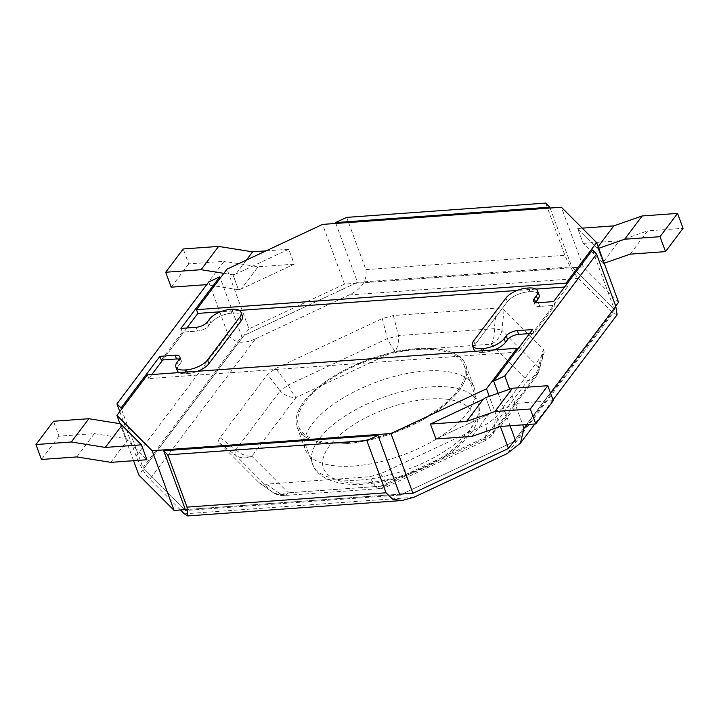 <?xml version="1.0" encoding="UTF-8"?>
<svg xmlns="http://www.w3.org/2000/svg" width="719" height="719" viewBox="0 0 719 719"><rect width="100%" height="100%" fill="white"/><g stroke="black" fill="none" stroke-linecap="round" stroke-linejoin="round"><path stroke-width="0.54" stroke-dasharray="3.6 2.7" d="M346.396 442.706A88.131 38.008 -20.2 0 0 432.02 413.254A88.131 38.008 -20.2 0 0 464.177 365.701A88.131 38.008 -20.2 0 0 416.535 349.569A88.131 38.008 -20.2 0 0 330.911 379.012A88.131 38.008 -20.2 0 0 298.753 426.565A88.131 38.008 -20.2 0 0 346.396 442.706M345.695 443.632A89.893 38.772 159.8 0 1 303.894 401.714A89.893 38.772 159.8 0 1 417.236 348.634A89.893 38.772 159.8 0 1 459.037 390.561A89.893 38.772 159.8 0 1 345.695 443.632A89.893 38.772 159.8 0 1 297.1 427.176A89.893 38.772 159.8 0 1 329.904 378.67A89.893 38.772 159.8 0 1 417.236 348.634A89.893 38.772 159.8 0 1 465.831 365.099A89.893 38.772 159.8 0 1 433.027 413.596A89.893 38.772 159.8 0 1 345.695 443.632M630.15 254.158L647.684 230.871L683.05 228.327M582.219 228.139L577.708 228.462L583.199 243.382L602.675 262.911L604.212 263.226M577.708 228.462L597.183 247.983L577.708 228.462L583.199 243.382L602.675 262.911L619.329 240.784L647.684 230.871M583.199 243.382L619.329 240.784M598.136 246.716L597.183 247.983L598.028 248.54L603.52 263.469L598.028 248.54L598.72 248.298M223.852 273.337L232.992 274.793L238.483 289.721L206.704 284.643M206.551 284.625L224.085 261.339L188.72 263.882L183.228 248.954M171.185 287.169L188.72 263.882M266.039 250.877L288.714 249.241L294.206 264.17L241.422 288.885L238.483 289.721L232.992 274.793L235.931 273.966L246.392 260.071M288.714 249.241L235.931 273.966L288.714 249.241L294.206 264.17L241.422 288.885L258.085 266.767L224.085 261.339M294.206 264.17L258.085 266.767M472.05 436.37L488.713 414.252L435.93 438.967L488.713 414.252L491.311 412.481L517.941 403.179L553.306 400.636M517.941 403.179L500.406 426.457M485.819 397.562L491.311 412.481L485.819 397.562M110.807 462.353L127.461 440.226L146.928 459.756L126.265 438.734L94.342 433.638L58.976 436.181L53.485 421.253M58.976 436.181L41.441 459.468M94.342 433.638L76.807 456.925M120.774 423.815L126.265 438.734L120.774 423.815M566.581 284.373L567.48 286.818L564.577 287.025M535.871 289.092L517.231 290.431M239.274 310.419L220.625 311.758M186.895 327.972L183.839 332.025L197.536 331.037L196.161 327.307M567.48 286.818L553.45 305.44L539.762 306.429L538.387 302.699M539.762 306.429A8.817 3.802 -20.2 0 1 534.999 304.811A8.817 3.802 -20.2 0 1 535.529 302.501A8.817 3.802 -20.2 0 0 539.762 306.429L553.45 305.44L532.411 333.382L529.508 333.589L532.411 333.382L518.381 352.013L148.779 378.589L151.826 374.545M537.74 293.136A16.744 7.226 -20.2 0 0 529.984 291.716L528.456 291.824A16.744 7.226 -20.2 0 0 507.344 301.71L475.088 344.554A16.744 7.226 -20.2 0 0 473.74 347.205M484.39 352.256L482.871 352.364A16.744 7.226 -20.2 0 1 475.61 351.258A16.744 7.226 -20.2 0 0 482.871 352.364L484.39 352.256A16.744 7.226 -20.2 0 0 494.25 349.919A16.744 7.226 -20.2 0 1 484.39 352.256L483.815 350.665M179.885 356.867L181.26 360.596A8.817 3.802 159.8 0 0 179.346 359.176A8.817 3.802 159.8 0 1 180.595 363.095L179.22 359.356M177.144 368.541A16.744 7.226 159.8 0 1 178.483 365.881L180.595 363.095L178.483 365.881L177.117 362.151M186.275 373.691L187.794 373.583A16.744 7.226 159.8 0 0 197.653 371.247A16.744 7.226 159.8 0 1 187.794 373.583L186.275 373.691A16.744 7.226 159.8 0 1 179.004 372.586A16.744 7.226 159.8 0 0 186.275 373.691L185.691 372.109M242.438 316.108A16.744 7.226 159.8 0 0 233.378 313.044L231.86 313.151A16.744 7.226 159.8 0 0 210.748 323.047L208.645 325.833A8.817 3.802 159.8 0 1 197.536 331.037A8.817 3.802 159.8 0 0 208.645 325.833L210.748 323.047A16.744 7.226 159.8 0 1 231.86 313.151L233.378 313.044A16.744 7.226 159.8 0 1 241.144 314.473M147.404 374.86L148.779 378.589M517.482 349.56L518.381 352.013M185.367 509.609L399.62 494.205L185.367 509.609M500.37 426.475L489.279 396.349M488.713 414.252L491.311 412.481M618.574 302.268L583.334 266.929L355.285 283.322L344.527 284.104L248.972 328.853L227.006 269.149M344.527 284.104L322.561 224.4M235.931 273.966L232.992 274.793M241.422 288.885L238.483 289.721M583.334 266.929L561.368 207.225M335.854 223.447L357.505 282.288L571.758 266.875L613.622 308.855L515.181 439.588L615.707 306.087M602.675 262.911L603.52 263.469M597.183 247.983L598.028 248.54M180.945 328.403L182.32 332.133L183.839 332.025L162.8 359.967L183.839 332.025L197.536 331.037M133.581 460.717L119.956 423.68M248.972 328.853L138.866 475.079M127.461 440.226L126.265 438.734M357.505 282.288L244.011 335.44L143.818 468.491L184.864 509.645L143 467.665L241.791 336.474L220.293 278.064M513.429 441.906L402.155 494.016L513.429 441.906M119.767 411.556L136.161 456.098C140.618 466.82 145.184 474.54 149.849 479.24L255.649 338.739C243.022 344.599 233.792 343.098 227.932 334.218L208.708 281.983M180.478 509.96L149.849 479.24M121.511 409.255L143 467.665M161.281 360.075L182.32 332.133M181.26 360.596A8.817 3.802 159.8 0 1 180.595 363.095M592.474 249.978L614.439 309.682L572.576 267.702L355.285 283.322L241.791 336.474M399.935 495.058L185.682 510.472M498.132 393.257L510.095 425.765M509.672 389.222L522.785 424.848M614.439 309.682L515.649 440.864M553.603 301.603L554.969 305.332L553.45 305.44L532.411 333.382L533.929 333.274L554.969 305.332M532.563 329.545L533.929 333.274M539.034 294.781A16.744 7.226 -20.2 0 0 529.984 291.716L528.456 291.824A16.744 7.226 -20.2 0 0 507.344 301.71L475.088 344.554A16.744 7.226 -20.2 0 0 473.821 349.299M346.657 217.381L365.872 269.616C367.31 280.563 361.729 289.011 349.137 294.952L255.649 338.739M550.107 208.034L571.758 266.875M349.137 294.952L578.597 278.451C573.933 273.75 569.376 266.03 564.909 255.308L545.694 203.073M617.1 314.778L613.082 313.035L507.281 453.536M578.597 278.451L613.082 313.035M275.701 368.47L382.283 318.562L393.374 315.524L496.541 308.109C500.181 307.849 502.689 308.406 504.073 309.799L543.384 349.218L544.175 352.373L495.382 417.82L487.23 423.797L380.648 473.713L369.557 476.742L266.389 484.166C262.75 484.426 260.242 483.86 258.858 482.467L272.744 492.326A17.624 11.127 125.2 0 1 272.034 491.76L258.858 482.467L219.547 443.048C218.154 441.655 218.297 439.848 219.978 437.619L267.549 374.455L275.701 368.47L288.292 384.989L387.361 338.595A17.624 1.815 165.8 0 0 398.452 335.566A17.624 8.844 -94.1 0 1 395.126 351.097A17.624 3.101 64.9 0 1 387.361 338.595L382.283 318.562M219.547 443.048L235.49 455.118L272.034 491.76A17.624 15.602 135.1 0 0 288.391 492.848L251.848 456.206A17.624 15.602 -44.9 0 1 235.49 455.118A17.624 4.799 127.1 0 1 235.931 449.69A17.624 13.221 -143 0 0 251.848 456.206L296.057 397.49A17.624 13.221 37 0 1 280.14 390.974A17.624 0.566 142.7 0 0 288.292 384.989A17.624 3.101 -115.1 0 0 296.057 397.49L395.126 351.097L491.014 344.194L527.557 380.836A17.624 15.602 135.1 0 0 538.423 367.005A17.624 8.098 -164.4 0 1 539.043 370.653A17.624 8.098 -164.4 0 1 537.983 372.433A17.624 13.221 37 0 1 536.149 376.522A17.624 13.221 37 0 1 527.557 380.836L483.348 439.552A17.624 13.221 -143 0 0 491.931 435.238A17.624 13.221 -143 0 0 493.773 431.148A17.624 13.454 -173.1 0 1 485.622 437.125L487.23 423.797M380.648 473.713L386.552 483.519L485.622 437.125A17.624 3.101 64.9 0 1 485.325 440.594A17.624 3.101 64.9 0 1 483.348 439.552L384.279 485.954L288.391 492.848A17.624 8.844 -94.1 0 1 284.158 495.499A17.624 8.844 -94.1 0 1 279.565 493.45L375.462 486.556A17.624 8.844 85.9 0 0 380.045 488.605A17.624 8.844 85.9 0 0 384.279 485.954A17.624 3.101 -115.1 0 0 386.265 486.988A17.624 3.101 -115.1 0 0 386.552 483.519A17.624 14.713 149 0 1 375.462 486.556L369.557 476.742M266.389 484.166L279.565 493.45A17.624 11.127 125.2 0 1 272.744 492.326A17.624 17.624 0 0 0 284.158 495.499L380.045 488.605A17.624 17.624 0 0 0 386.265 486.988L485.325 440.594A17.624 17.624 0 0 0 491.931 435.238L536.149 376.522A17.624 17.624 0 0 0 539.043 370.653L544.148 352.364M491.014 344.194A17.624 8.844 85.9 0 0 494.348 328.673A17.624 1.771 -173.9 0 1 501.88 330.363A17.624 15.602 -44.9 0 1 491.014 344.194M353.937 466.02A89.893 38.772 159.8 0 1 305.332 449.564A89.893 38.772 159.8 0 1 338.137 401.058A89.893 38.772 159.8 0 1 425.468 371.022A89.893 38.772 159.8 0 1 474.064 387.478A89.893 38.772 159.8 0 1 441.268 435.984A89.893 38.772 159.8 0 1 353.937 466.02M177.225 370.627A16.744 7.226 159.8 0 1 178.483 365.881M366.375 482.817A79.315 34.206 159.8 0 1 329.491 445.834A79.315 34.206 159.8 0 1 429.495 399A79.315 34.206 159.8 0 1 466.388 435.984A79.315 34.206 159.8 0 1 366.375 482.817M360.129 480.013A88.131 38.008 159.8 0 1 312.486 463.881A88.131 38.008 159.8 0 1 344.644 416.328A88.131 38.008 159.8 0 1 430.259 386.876A88.131 38.008 159.8 0 1 477.901 403.017A88.131 38.008 159.8 0 1 445.744 450.57A88.131 38.008 159.8 0 1 360.129 480.013M136.161 456.098L227.932 334.218M233.378 313.044L232.012 309.314M231.86 313.151L230.484 309.422M210.748 323.047L209.373 319.308M208.645 325.833L207.27 322.103M187.794 373.583L187.21 372.002M482.871 352.364L482.287 350.782M475.088 344.554L473.713 340.824M507.344 301.71L505.978 297.981M528.456 291.824L527.09 288.094M529.984 291.716L528.609 287.986M365.872 269.616L564.909 255.308M413.784 497.323L184.334 513.824M550.502 393.023L526.757 424.561M542.953 354.647L537.983 372.433L493.773 431.148L495.382 417.82M504.073 309.799L501.88 330.363L538.423 367.005L543.384 349.218M219.978 437.619L235.931 449.69L280.14 390.974L267.549 374.455M393.374 315.524L398.452 335.566L494.348 328.673L496.541 308.109M464.177 365.701L477.901 403.017C480.328 408.913 479.834 416.004 476.409 424.291L472.662 431.023L460.466 444.818C447.362 456.502 430.42 466.218 409.659 473.965C393.904 479.672 378.769 483.06 364.263 484.148C329.733 486.646 315.129 473.497 312.486 463.881L298.753 426.565M553.028 399.872L534.873 423.976M297.1 427.176L305.332 449.564M465.831 365.099L474.064 387.478M534.999 304.811L533.624 301.081"/><path stroke-width="1.08" d="M604.212 263.226L630.15 254.158L665.515 251.614L660.024 236.686L677.559 213.408L642.193 215.952L613.837 225.865L582.219 228.139M665.515 251.614L683.05 228.327L677.559 213.408M660.024 236.686L624.658 239.229L598.72 248.298M598.136 246.716L613.837 225.865M624.658 239.229L642.193 215.952M206.704 284.643L171.185 287.169L165.694 272.24L201.059 269.697L223.852 273.337M165.694 272.24L183.228 248.954L218.594 246.41L252.594 251.839L266.039 250.877M201.059 269.697L218.594 246.41M246.392 260.071L252.594 251.839M500.406 426.457L535.772 423.913L530.28 408.994L494.915 411.538L466.559 421.451L430.438 424.048L435.93 438.967L472.05 436.37L500.406 426.457M530.28 408.994L547.815 385.708L553.306 400.636L535.772 423.913M547.815 385.708L512.449 388.251L485.819 397.562L483.222 399.324L430.438 424.048L483.222 399.324L466.559 421.451M512.449 388.251L494.915 411.538M146.928 459.756L141.445 444.827L146.928 459.756L110.807 462.353L76.807 456.925L41.441 459.468L35.95 444.54L71.316 441.996L105.316 447.425L141.445 444.827L120.774 423.815L88.85 418.719L71.316 441.996M88.85 418.719L53.485 421.253L35.95 444.54M141.445 444.827L121.969 425.306L105.316 447.425M615.707 306.087L618.574 302.268L596.608 242.573L566.105 283.088L196.494 309.664L197.869 313.394L186.895 327.972M596.608 242.573L561.368 207.225L322.561 224.4L227.006 269.149L196.494 309.664M566.105 283.088L566.581 284.373M564.577 287.025L535.871 289.092M517.231 290.431L239.274 310.419M220.625 311.758L197.869 313.394M537.659 291.051A16.744 7.226 -20.2 0 0 528.609 287.986L527.09 288.094A16.744 7.226 -20.2 0 0 505.978 297.981L473.713 340.824A16.744 7.226 -20.2 0 0 472.446 345.569A16.744 7.226 -20.2 0 0 481.496 348.634L483.024 348.526A16.744 7.226 -20.2 0 0 504.136 338.64L506.239 335.845A8.817 3.802 159.8 0 1 517.347 330.641L532.563 329.545L493.683 381.169L504.801 375.965L596.572 254.086L592.474 249.978L553.603 301.603L538.387 302.699A8.817 3.802 159.8 0 1 533.624 301.081A8.817 3.802 159.8 0 1 534.289 298.592L536.392 295.797A16.744 7.226 -20.2 0 0 537.659 291.051L539.034 294.781A16.744 7.226 -20.2 0 1 537.767 299.526L535.664 302.322A8.817 3.802 -20.2 0 0 535.529 302.501A8.817 3.802 -20.2 0 1 535.664 302.322L537.767 299.526A16.744 7.226 -20.2 0 0 537.74 293.136M473.74 347.205A16.744 7.226 -20.2 0 0 475.61 351.258A16.744 7.226 -20.2 0 1 473.821 349.299L472.446 345.569M507.614 339.575A8.817 3.802 -20.2 0 1 518.723 334.371L529.508 333.589L518.723 334.371A8.817 3.802 -20.2 0 0 507.614 339.575L505.511 342.37A16.744 7.226 -20.2 0 1 494.25 349.919A16.744 7.226 -20.2 0 0 505.511 342.37L507.614 339.575L506.239 335.845M220.293 278.064L219.825 276.779L180.945 328.403L196.161 327.307A8.817 3.802 -20.2 0 0 207.27 322.103L209.373 319.308A16.744 7.226 159.8 0 1 230.484 309.422L232.012 309.314A16.744 7.226 159.8 0 1 241.063 312.379A16.744 7.226 159.8 0 1 239.795 317.124L207.53 359.967A16.744 7.226 159.8 0 1 186.419 369.854L184.9 369.961A16.744 7.226 159.8 0 1 175.849 366.897A16.744 7.226 159.8 0 1 177.117 362.151L179.22 359.356A8.817 3.802 -20.2 0 0 179.885 356.867A8.817 3.802 -20.2 0 0 175.121 355.249L159.906 356.345L161.281 360.075L176.497 358.979L162.8 359.967L151.826 374.545M176.497 358.979A8.817 3.802 159.8 0 1 179.346 359.176A8.817 3.802 159.8 0 0 176.497 358.979L175.121 355.249M175.849 366.897L177.225 370.627A16.744 7.226 159.8 0 0 179.004 372.586A16.744 7.226 159.8 0 1 177.144 368.541M241.144 314.473A16.744 7.226 159.8 0 1 241.171 320.854L208.905 363.697A16.744 7.226 159.8 0 1 197.653 371.247A16.744 7.226 159.8 0 0 208.905 363.697L207.53 359.967M517.015 348.284L147.404 374.86L116.9 415.375L152.14 450.723L390.947 433.548L486.502 388.799L517.015 348.284L517.482 349.56M534.873 423.976L520.448 443.138L507.281 453.536L413.784 497.323L401.984 500.523L392.808 499.319L386.076 492.803L366.852 440.567L167.815 454.875L163.716 450.768L185.682 510.472L184.864 509.645L185.367 509.609L174.106 510.418L152.14 450.723M366.852 440.567L377.969 435.363L399.935 495.058L402.155 494.016L399.62 494.205L412.913 493.243L390.947 433.548M412.913 493.243L508.468 448.494L500.37 426.475M489.279 396.349L486.502 388.799M483.222 399.324L485.819 397.562M430.438 424.048L435.93 438.967M508.468 448.494L515.181 439.588L513.429 441.906L515.649 440.864L510.095 425.765M174.106 510.418L138.866 475.079L133.581 460.717M119.956 423.68L116.9 415.375M121.969 425.306L120.774 423.815M180.478 509.96L184.334 513.824L187.686 515.927L187.039 507.12L167.815 454.875M121.511 409.255L121.035 407.97L116.936 403.862L119.767 411.556M241.063 312.379L242.438 316.108A16.744 7.226 159.8 0 1 241.171 320.854L208.905 363.697M121.035 407.97L159.906 356.345M116.936 403.862L208.708 281.983L219.825 276.779M520.448 443.138L524.016 428.2L522.785 424.848M493.683 381.169L498.132 393.257M504.801 375.965L509.672 389.222M335.539 222.584L549.792 207.18L545.694 203.073L346.657 217.381L335.539 222.584L335.854 223.447M549.792 207.18L550.107 208.034M596.572 254.086L615.788 306.33L617.1 314.778L553.028 399.872M377.969 435.363L163.716 450.768M241.171 320.854L239.795 317.124M187.21 372.002L186.419 369.854M185.691 372.109L184.9 369.961M482.287 350.782L481.496 348.634M483.815 350.665L483.024 348.526M505.511 342.37L504.136 338.64M518.723 334.371L517.347 330.641M537.767 299.526L536.392 295.797M386.076 492.803L187.039 507.12M615.788 306.33L550.502 393.023M526.757 424.561L524.016 428.2M535.664 302.322L534.289 298.592M401.984 500.523L187.686 515.927"/></g></svg>
